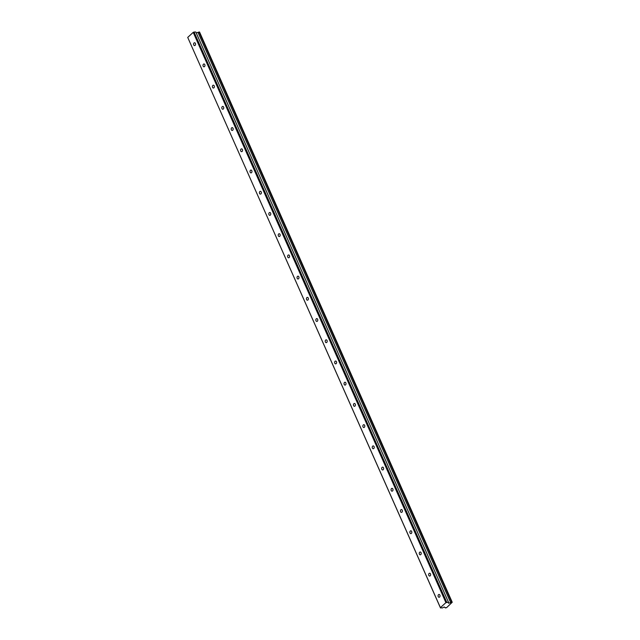 <?xml version="1.0" encoding="UTF-8"?>
<svg xmlns="http://www.w3.org/2000/svg" width="640" height="640" viewBox="0 0 640 640"><rect width="100%" height="100%" fill="white"/><g stroke="black" fill="none" stroke-linecap="round" stroke-linejoin="round"><path stroke-width="0.96" d="M438.224 596.616A1.416 0.984 -90.3 0 0 439.056 597.272A1.416 0.984 -90.3 0 0 439.912 596.536A1.416 0.984 -90.3 0 0 439.88 595.104A1.416 0.984 -90.3 0 0 439.048 594.448A1.416 0.984 -90.3 0 0 438.192 595.176A1.416 0.984 -90.3 0 0 438.224 596.616M193.752 44.928A1.416 0.984 -90.3 0 0 194.584 45.584A1.416 0.984 -90.3 0 0 195.44 44.848A1.416 0.984 -90.3 0 0 195.408 43.416A1.416 0.984 -90.3 0 0 194.568 42.76A1.416 0.984 -90.3 0 0 193.712 43.496A1.416 0.984 -90.3 0 0 193.752 44.928M203.152 66.152A1.416 0.984 -90.3 0 0 203.984 66.808A1.416 0.984 -90.3 0 0 204.84 66.072A1.416 0.984 -90.3 0 0 204.808 64.632A1.416 0.984 -90.3 0 0 203.976 63.976A1.416 0.984 -90.3 0 0 203.12 64.712A1.416 0.984 -90.3 0 0 203.152 66.152M212.56 87.368A1.416 0.984 -90.3 0 0 213.392 88.024A1.416 0.984 -90.3 0 0 214.248 87.288A1.416 0.984 -90.3 0 0 214.208 85.856A1.416 0.984 -90.3 0 0 213.376 85.2A1.416 0.984 -90.3 0 0 212.52 85.928A1.416 0.984 -90.3 0 0 212.56 87.368M221.96 108.584A1.416 0.984 -90.3 0 0 222.792 109.24A1.416 0.984 -90.3 0 0 223.648 108.504A1.416 0.984 -90.3 0 0 223.616 107.072A1.416 0.984 -90.3 0 0 222.776 106.416A1.416 0.984 -90.3 0 0 221.92 107.152A1.416 0.984 -90.3 0 0 221.96 108.584M231.36 129.808A1.416 0.984 -90.3 0 0 232.192 130.464A1.416 0.984 -90.3 0 0 233.048 129.728A1.416 0.984 -90.3 0 0 233.016 128.288A1.416 0.984 -90.3 0 0 232.184 127.632A1.416 0.984 -90.3 0 0 231.328 128.368A1.416 0.984 -90.3 0 0 231.36 129.808M240.768 151.024A1.416 0.984 -90.3 0 0 241.6 151.68A1.416 0.984 -90.3 0 0 242.456 150.944A1.416 0.984 -90.3 0 0 242.416 149.512A1.416 0.984 -90.3 0 0 241.584 148.856A1.416 0.984 -90.3 0 0 240.728 149.584A1.416 0.984 -90.3 0 0 240.768 151.024M250.168 172.24A1.416 0.984 -90.3 0 0 251 172.896A1.416 0.984 -90.3 0 0 251.856 172.16A1.416 0.984 -90.3 0 0 251.824 170.728A1.416 0.984 -90.3 0 0 250.992 170.072A1.416 0.984 -90.3 0 0 250.136 170.808A1.416 0.984 -90.3 0 0 250.168 172.24M259.568 193.464A1.416 0.984 -90.3 0 0 260.408 194.12A1.416 0.984 -90.3 0 0 261.264 193.384A1.416 0.984 -90.3 0 0 261.224 191.944A1.416 0.984 -90.3 0 0 260.392 191.288A1.416 0.984 -90.3 0 0 259.536 192.024A1.416 0.984 -90.3 0 0 259.568 193.464M268.976 214.68A1.416 0.984 -90.3 0 0 269.808 215.336A1.416 0.984 -90.3 0 0 270.664 214.6A1.416 0.984 -90.3 0 0 270.624 213.168A1.416 0.984 -90.3 0 0 269.792 212.512A1.416 0.984 -90.3 0 0 268.936 213.24A1.416 0.984 -90.3 0 0 268.976 214.68M278.376 235.896A1.416 0.984 -90.3 0 0 279.208 236.552A1.416 0.984 -90.3 0 0 280.064 235.816A1.416 0.984 -90.3 0 0 280.032 234.384A1.416 0.984 -90.3 0 0 279.2 233.728A1.416 0.984 -90.3 0 0 278.344 234.464A1.416 0.984 -90.3 0 0 278.376 235.896M287.776 257.12A1.416 0.984 -90.3 0 0 288.616 257.776A1.416 0.984 -90.3 0 0 289.472 257.04A1.416 0.984 -90.3 0 0 289.432 255.6A1.416 0.984 -90.3 0 0 288.6 254.944A1.416 0.984 -90.3 0 0 287.744 255.68A1.416 0.984 -90.3 0 0 287.776 257.12M297.184 278.336A1.416 0.984 -90.3 0 0 298.016 278.992A1.416 0.984 -90.3 0 0 298.872 278.256A1.416 0.984 -90.3 0 0 298.84 276.824A1.416 0.984 -90.3 0 0 298 276.168A1.416 0.984 -90.3 0 0 297.144 276.896A1.416 0.984 -90.3 0 0 297.184 278.336M306.584 299.552A1.416 0.984 -90.3 0 0 307.416 300.208A1.416 0.984 -90.3 0 0 308.272 299.472A1.416 0.984 -90.3 0 0 308.24 298.04A1.416 0.984 -90.3 0 0 307.408 297.384A1.416 0.984 -90.3 0 0 306.552 298.12A1.416 0.984 -90.3 0 0 306.584 299.552M315.984 320.776A1.416 0.984 -90.3 0 0 316.824 321.432A1.416 0.984 -90.3 0 0 317.68 320.696A1.416 0.984 -90.3 0 0 317.64 319.256A1.416 0.984 -90.3 0 0 316.808 318.6A1.416 0.984 -90.3 0 0 315.952 319.336A1.416 0.984 -90.3 0 0 315.984 320.776M325.392 341.992A1.416 0.984 -90.3 0 0 326.224 342.648A1.416 0.984 -90.3 0 0 327.08 341.912A1.416 0.984 -90.3 0 0 327.048 340.48A1.416 0.984 -90.3 0 0 326.208 339.824A1.416 0.984 -90.3 0 0 325.352 340.552A1.416 0.984 -90.3 0 0 325.392 341.992M334.792 363.208A1.416 0.984 -90.3 0 0 335.624 363.864A1.416 0.984 -90.3 0 0 336.48 363.128A1.416 0.984 -90.3 0 0 336.448 361.696A1.416 0.984 -90.3 0 0 335.616 361.04A1.416 0.984 -90.3 0 0 334.76 361.776A1.416 0.984 -90.3 0 0 334.792 363.208M344.2 384.432A1.416 0.984 -90.3 0 0 345.032 385.088A1.416 0.984 -90.3 0 0 345.888 384.352A1.416 0.984 -90.3 0 0 345.848 382.912A1.416 0.984 -90.3 0 0 345.016 382.256A1.416 0.984 -90.3 0 0 344.16 382.992A1.416 0.984 -90.3 0 0 344.2 384.432M353.6 405.648A1.416 0.984 -90.3 0 0 354.432 406.304A1.416 0.984 -90.3 0 0 355.288 405.568A1.416 0.984 -90.3 0 0 355.256 404.136A1.416 0.984 -90.3 0 0 354.416 403.48A1.416 0.984 -90.3 0 0 353.56 404.208A1.416 0.984 -90.3 0 0 353.6 405.648M363 426.864A1.416 0.984 -90.3 0 0 363.832 427.52A1.416 0.984 -90.3 0 0 364.688 426.784A1.416 0.984 -90.3 0 0 364.656 425.352A1.416 0.984 -90.3 0 0 363.824 424.696A1.416 0.984 -90.3 0 0 362.968 425.432A1.416 0.984 -90.3 0 0 363 426.864M372.408 448.088A1.416 0.984 -90.3 0 0 373.24 448.744A1.416 0.984 -90.3 0 0 374.096 448.008A1.416 0.984 -90.3 0 0 374.056 446.568A1.416 0.984 -90.3 0 0 373.224 445.912A1.416 0.984 -90.3 0 0 372.368 446.648A1.416 0.984 -90.3 0 0 372.408 448.088M381.808 469.304A1.416 0.984 -90.3 0 0 382.64 469.96A1.416 0.984 -90.3 0 0 383.496 469.224A1.416 0.984 -90.3 0 0 383.464 467.792A1.416 0.984 -90.3 0 0 382.624 467.136A1.416 0.984 -90.3 0 0 381.768 467.864A1.416 0.984 -90.3 0 0 381.808 469.304M391.208 490.52A1.416 0.984 -90.3 0 0 392.048 491.176A1.416 0.984 -90.3 0 0 392.904 490.44A1.416 0.984 -90.3 0 0 392.864 489.008A1.416 0.984 -90.3 0 0 392.032 488.352A1.416 0.984 -90.3 0 0 391.176 489.088A1.416 0.984 -90.3 0 0 391.208 490.52M400.616 511.744A1.416 0.984 -90.3 0 0 401.448 512.4A1.416 0.984 -90.3 0 0 402.304 511.664A1.416 0.984 -90.3 0 0 402.264 510.224A1.416 0.984 -90.3 0 0 401.432 509.568A1.416 0.984 -90.3 0 0 400.576 510.304A1.416 0.984 -90.3 0 0 400.616 511.744M410.016 532.96A1.416 0.984 -90.3 0 0 410.848 533.616A1.416 0.984 -90.3 0 0 411.704 532.88A1.416 0.984 -90.3 0 0 411.672 531.448A1.416 0.984 -90.3 0 0 410.84 530.792A1.416 0.984 -90.3 0 0 409.984 531.52A1.416 0.984 -90.3 0 0 410.016 532.96M419.416 554.176A1.416 0.984 -90.3 0 0 420.256 554.832A1.416 0.984 -90.3 0 0 421.112 554.096A1.416 0.984 -90.3 0 0 421.072 552.664A1.416 0.984 -90.3 0 0 420.24 552.008A1.416 0.984 -90.3 0 0 419.384 552.744A1.416 0.984 -90.3 0 0 419.416 554.176M428.824 575.4A1.416 0.984 -90.3 0 0 429.656 576.056A1.416 0.984 -90.3 0 0 430.512 575.32A1.416 0.984 -90.3 0 0 430.472 573.88A1.416 0.984 -90.3 0 0 429.64 573.224A1.416 0.984 -90.3 0 0 428.784 573.96A1.416 0.984 -90.3 0 0 428.824 575.4M445.912 602.624L440.416 607.656L187.72 37.408L193.216 32.376L445.912 602.624L448.512 602.272L448.504 603.232L452.232 602.256L446.472 607.768L445.304 607.648M445.448 607.976L444.272 606.984L442.264 607.992L440.416 607.656M193.216 32.376L194.056 32.024L446.752 602.28M440.504 608L187.72 37.408M194.056 32.024L195.816 32.016L448.512 602.272M196.192 32.864L199.536 32L452.232 602.256M451.696 602.256L199 32M450.672 602.592L197.976 32.344"/></g></svg>
